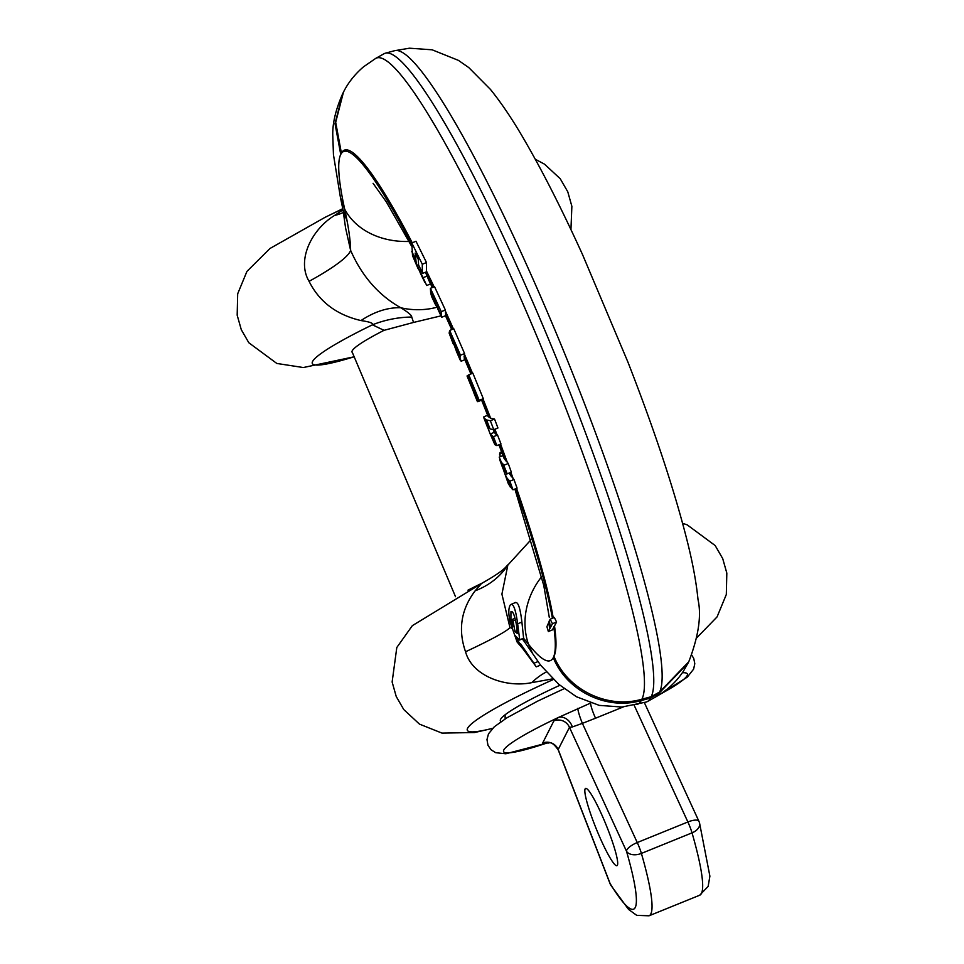 <?xml version="1.0" encoding="UTF-8"?>
<svg xmlns="http://www.w3.org/2000/svg" width="964" height="964" viewBox="0 0 964 964"><rect width="100%" height="100%" fill="white"/><g stroke="black" fill="none" stroke-linecap="round" stroke-linejoin="round"><path stroke-width="1.45" d="M467.118 376.177L470.83 385.178M494.387 432.306L497.532 435.029L500.979 443.958L496.87 445.621L494.821 444.621L490.206 434.005L493.423 436.692L496.87 445.621M509.655 474.071L513.969 479.494L517.09 488.146L512.981 489.82L508.474 484.133M498.954 444.778L503.883 458.069L508.245 463.491L511.342 472.167L507.233 473.83L506.486 473.119L503.341 464.407L507.233 473.83M481.542 399.94L488.097 416.448L490.664 418.292L494.544 419.039L497.942 427.992L493.761 429.691L490.049 428.932L487.302 426.437L490.206 434.005L494.255 432.354M449.682 330.447L460.479 355.234L459.936 357.885L456.165 349.101L456.454 347.558L449.14 333.098L449.682 330.447L453.791 328.784L464.576 353.571L464.214 358.138L470.902 373.972M430.414 288.308L434.523 286.645L445.356 310.01L445.754 315.602L441.633 317.277L437.849 309.058L437.499 305.166L430.655 292.707L430.414 288.308L441.247 311.673L430.438 289.453M425.461 272.21L428.86 280.428M550.155 619.201L552.456 623.708L548.347 631.528L546.901 626.672L550.155 619.201L554.324 617.466L556.59 622.033L552.384 629.89M452.947 341.726L456.129 350.402M449.14 333.098L453.14 343.787L453.526 344.449L454.863 343.907M416.195 262.967L412.52 255.677L411.797 242.964L422.292 264.244L422.304 272.559L418.581 265.016L418.28 259.364L415.159 253.05L416.195 262.967L420.629 273.692M418.075 268.655L412.52 255.677M421.184 274.909L419.521 270.185L426.715 285.501L430.559 283.934M441.271 312.722L441.488 316.035L437.668 307.709M441.488 316.035L441.633 317.277M431.631 296.526L430.655 292.707M434.451 300.792L435.403 304.552L436.957 306.938L437.608 306.673M459.936 357.885L461.129 361.211L464.877 359.692M456.346 351.161L460.117 359.933M456.731 351.812L456.165 349.101M473.902 392.697L467.034 375.984L468.757 374.839L479.192 400.325L478.674 400.65L471.902 384.13L471.022 384.696L477.891 401.639L481.892 399.566M471.167 384.6L467.456 375.671M494.821 444.621L491.447 435.716M487.423 427.028L483.928 418.051L486.579 419.967L490.363 420.738L493.761 429.691M488.543 428.149L485.049 419.183M487.627 415.267L483.892 416.785L483.928 418.063M506.486 473.119L504.594 471.107L501.413 462.358L503.341 464.407M502.967 455.598L499.207 457.117L501.413 462.358M501.605 451.875L500.123 452.478L499.545 454.225L500.461 456.611M510.221 487.001L507.221 478.433L509.86 481.157L512.981 489.82M503.304 469.335L508.486 484.169M507.124 473.734L505.16 474.529L507.221 478.433M504.594 471.107L502.533 467.203M502.847 468.299L499.677 459.575M420.292 269.064L418.653 269.727M415.448 258.75L411.785 251.496M422.304 272.559L418.581 265.016M490.049 428.932L486.579 419.967M496.303 445.38L492.941 436.475M512.089 488.977L509.088 480.421M434.089 286.826A274.74 34.909 -112.1 0 0 426.413 270.932L426.486 262.545L415.99 241.265L411.797 242.964M426.413 270.932L426.57 271.764L422.461 273.439M468.757 374.839L472.866 373.176L483.301 398.662L478.674 400.65M426.486 262.545L422.292 264.244M445.356 310.01L441.247 311.673M464.576 353.571L460.479 355.234M483.301 398.662L479.192 400.325M471.974 384.311L471.022 384.696M481.614 400.12L477.891 401.639M494.544 419.039L490.363 420.738M497.532 435.029L493.423 436.692M508.245 463.491L504.136 465.166M502.087 453.188L499.545 454.225M513.969 479.494L509.86 481.157M549.673 628.516L548.649 622.009M552.468 629.854L548.347 631.528L552.432 629.902M411.616 244.241A274.74 34.909 -112.1 0 0 340.738 154.469A274.74 34.909 -112.1 0 0 344.666 209.104A275.487 35.005 67.9 0 1 347.173 221.407L342.979 209.646L345.546 227.733M347.173 221.407A275.487 35.005 67.9 0 1 350.619 250.375L345.546 227.853M352.39 352.583A83.916 9.134 -22.9 0 1 352.041 352.137A83.916 9.134 -22.9 0 1 384.021 330.339L413.556 322.434L411.712 317.036C411.857 315.397 408.206 312.3 400.771 307.745C378.635 295.273 361.922 276.15 350.619 250.375A111.679 16.918 -23.2 0 1 309.07 281.331C296.213 259.678 312.3 229.034 334.4 215.55L343.015 209.827M515.017 602.837C517.885 601.078 520.186 607.489 521.898 622.069L523.621 638.361A275.487 35.005 67.9 0 1 528.453 644.193A274.74 34.909 -112.1 0 0 553.288 657.641A274.74 34.909 -112.1 0 0 553.77 626.853M512.149 628.432A275.487 35.005 67.9 0 0 509.968 627.6L501.907 594.149L507.859 565.049M514.776 635.131L518.909 639.349A275.487 35.005 67.9 0 1 519.512 640.036L516.475 637.035L517.222 639.349L523.091 649.049L517.102 642.036L510.004 621.72C508.281 613.176 508.462 607.489 510.522 604.657L515.607 602.44M510.522 604.657C513.318 602.982 515.692 609.369 517.644 623.792L519.716 639.807L518.909 639.349M512.8 626.877L511.619 619.695L513.077 620.937L514.993 631.577L517.391 633.553L516.463 625.07C514.619 615.104 512.776 610.646 510.944 611.67L510.908 620.563L512.8 626.877M523.621 638.361L524.633 642L538.105 661.533L533.899 663.244L536.261 666.859L523.091 649.049M538.105 661.533L540.563 665.112L536.261 666.859M520.524 643.687L533.899 663.244M522.307 638.903L524.633 642M517.945 639.06L517.222 639.349M540.551 665.124L558.807 684.344L576.436 696.743L599.259 705.383L621.985 707.034L646.133 702.057A349.197 44.368 -112.1 0 0 647.434 701.527A349.197 44.368 -112.1 0 0 650.519 698.044L651.194 696.707A349.197 44.368 -112.1 0 0 550.998 345.04A349.197 44.368 -112.1 0 0 385.431 53.177A349.197 44.368 -112.1 0 0 384.13 53.695L375.731 58.382A348.016 44.224 -112.1 0 0 375.659 58.418M343.497 212.442A111.679 71.517 45.8 0 1 334.4 215.55M437.632 307.07A74.457 73.409 -153.1 0 1 400.771 307.745A111.679 71.601 -69.3 0 0 360.994 320.566C336.653 314.903 319.349 301.828 309.07 281.331M411.712 317.036A111.679 107.835 -54.2 0 0 372.429 324.82C373.634 323.277 369.815 321.856 360.994 320.566M413.556 322.434L440.982 315.867M342.835 208.899A124.898 13.592 157.1 0 0 324.88 217.43L341.569 209.272A83.916 9.134 -22.9 0 1 342.786 208.67M384.021 330.339L372.429 324.82A124.898 13.592 -22.9 0 0 354.162 356.764M559.903 685.284A90.761 9.881 157.1 0 0 500.352 720.843A90.761 9.881 157.1 0 0 501.123 721.566M508.389 564.277L506.401 566.398C503.28 570.194 495.267 575.725 482.337 583.003A111.679 110.655 63.6 0 1 481.639 583.353L482.506 582.931M507.823 565.097A111.679 82.699 32.9 0 1 475.144 590.824L481.639 583.353A124.898 13.592 157.1 0 0 479.831 584.244A124.898 13.592 157.1 0 0 467.986 590.161M546.371 671.968A111.679 63.082 -83.1 0 0 531.706 682.657C506.16 687.959 472.215 676.342 465.552 651.76C457.876 629.757 461.069 609.453 475.144 590.824M552.866 678.825L531.706 682.657M515.366 620.009L513.077 620.937M514.957 618.346L511.619 619.695M517.391 630.601L514.993 631.577M427.329 275.981L423.22 277.656M420.617 269.739L419.521 270.185M619.527 707.166A11.917 1.518 -112.1 0 0 620.021 708.263L595.547 718.204A11.917 1.518 -112.1 0 1 590.727 703.021L558.445 717.445L553.902 720.867L542.636 743.063L545.154 743.618A11.917 10.737 80.3 0 1 547.66 742.798M542.636 743.063A11.917 11.749 -153.1 0 1 558.192 749.522L558.289 750.064C550.637 738.894 548.468 744.256 547.624 742.81L547.757 742.786M577.87 708.323A11.917 1.386 -110.3 0 0 582.389 723.361L572.339 726.952A11.917 9.122 -120.4 0 0 558.445 717.445A99.774 10.857 -22.9 0 0 503.786 750.028A99.774 10.857 -22.9 0 0 545.154 743.618L547.913 742.786M553.902 720.867A11.917 11.749 -153.1 0 1 569.459 727.338L558.192 749.522L610.116 883.554A11.917 1.482 158.8 0 1 609.947 883.41A11.917 11.917 0 0 0 610.887 885.326L628.564 909.426L636.722 915.342L649.025 915.8A167.531 21.292 -112.1 0 0 641.397 853.417L692.031 832.86A11.917 1.518 -112.1 0 0 687.886 821.979A11.917 4.001 155.3 0 1 698.912 821.28L644.326 702.539M617.394 865.25A41.693 5.302 67.9 0 1 616.948 865.696A41.693 5.302 67.9 0 1 597.222 831.185A41.693 5.302 67.9 0 1 585.136 788.889A41.693 5.302 67.9 0 1 585.582 788.432A41.693 5.302 67.9 0 1 605.308 822.955A41.693 5.302 67.9 0 1 617.394 865.25M572.339 726.952L569.459 727.338L626.504 851.26A11.917 7.543 -16.1 0 0 641.397 853.417A11.917 1.518 67.9 0 0 637.252 842.548L687.886 821.979L634.143 705.226M595.547 718.204L582.389 723.361L637.252 842.548A11.917 4.001 -24.7 0 0 626.504 851.26A155.614 19.774 -112.1 0 1 610.116 883.554A11.917 9.339 148.6 0 0 610.887 885.326M623.286 706.937L620.021 708.263M495.568 434.053A274.74 34.909 -112.1 0 0 493.869 429.643M511.342 476.782A274.74 34.909 -112.1 0 0 509.896 472.746M552.396 618.249A274.74 34.909 -112.1 0 0 515.559 488.772M505.534 460.708A274.74 34.909 -112.1 0 0 499.545 444.537M489.17 417.52A274.74 34.909 -112.1 0 0 481.952 399.325M471.468 373.743A274.74 34.909 -112.1 0 0 464.046 356.198M452.345 329.363A274.74 34.909 -112.1 0 0 445.597 314.36M432.981 287.272A274.74 34.909 -112.1 0 0 425.678 272.125M409.061 241.446A74.457 59.407 167.7 0 1 344.666 209.104L340.413 197.343L343.039 209.959M541.66 576.713A74.457 67.54 141.9 0 0 528.453 644.193L532.562 653.556M460.322 355.824L449.525 331.062M478.867 400.53L468.432 375.032M412.243 242.783A274.74 34.909 -112.1 0 0 341.413 153.143L340.738 154.469L335.014 123.657L342.798 93.448C335.665 109.547 332.339 123.693 332.797 135.876L333.448 154.614L340.413 197.343M453.417 328.929A274.74 34.909 -112.1 0 0 445.38 311.071M472.517 373.309A274.74 34.909 -112.1 0 0 464.431 354.174M490.664 418.292A274.74 34.909 -112.1 0 0 482.976 398.867M497.038 434.812A274.74 34.909 -112.1 0 0 494.906 429.221M507.438 462.732A274.74 34.909 -112.1 0 0 500.557 444.127M513.185 478.747A274.74 34.909 -112.1 0 0 510.908 472.336M553.24 617.912A274.74 34.909 -112.1 0 0 516.559 488.362M636.843 704.551A348.016 44.224 -112.1 0 0 641.205 700.551C606.693 710.637 566.591 691.067 553.288 657.641L553.963 656.315A274.74 34.909 -112.1 0 0 554.457 625.516M553.963 656.315C567.278 689.73 607.368 709.299 641.891 699.225A348.016 44.224 -112.1 0 0 539.948 343.69A348.016 44.224 -112.1 0 0 375.731 58.382L363.464 66.865C354.752 74.373 348.1 82.784 343.485 92.098L342.798 93.448M341.413 153.143L335.689 122.32L343.473 92.11M554.264 617.526L550.287 619.141M556.59 622.033L552.456 623.708M550.348 627.178L549.323 620.671M688.079 663.111L658.906 693.369L650.519 698.044L641.205 700.551L641.891 699.225L651.194 696.707L659.581 692.031L688.766 661.762L683.512 671.004C676.668 681.536 667.437 690.152 655.833 696.839L655.833 696.839A348.016 44.224 -112.1 0 0 658.906 693.369L659.581 692.031A348.016 44.224 -112.1 0 0 559.735 341.557A348.016 44.224 -112.1 0 0 394.722 50.67L385.431 53.177M521.898 622.069L517.644 623.792M523.813 638.132L519.716 639.807M528.405 655.243L531.791 660.918M492.664 728.29A124.898 13.592 -22.9 0 1 553.493 679.439M509.968 627.6A111.679 7.363 -22.6 0 1 465.552 651.76M511.691 620.238L510.908 620.563M660.171 694.225A99.774 10.857 157.1 0 0 682.343 672.739M699.659 895.243L708.142 886.398L709.89 876.168L699.539 822.955A11.917 7.543 163.9 0 1 692.031 832.86A167.531 21.292 67.9 0 1 699.659 895.243L649.025 915.8M494.496 432.981L493.219 429.655M509.667 474.095L509.281 472.999M514.897 489.037L543.756 585.389L549.275 617.297M451.742 329.616L445.476 315.722M432.294 287.549L428.872 280.44M411.471 245.989L386.359 201.946L373.08 183.317M424.859 282.416L421.172 274.885M431.619 296.514L435.403 304.552M473.77 392.649L477.409 401.627M531.272 539.454L507.799 565.145M523.572 638.385L519.463 640.06M655.833 696.839L647.434 701.527M324.88 217.43L270.028 248.459L246.941 271.39L237.686 293.791L237.18 315.192L241.289 329.7L248.82 342.75L276.825 363.452L303.335 367.537L354.162 356.788M535.285 159.253L544.527 164.169L560.229 178.726L567.772 191.788L571.869 206.296L570.941 229.613M394.722 50.67L409.423 48.2L432.125 49.803L458.442 60.383L468.805 67.601L490.399 89.363C501.473 103.076 512.691 119.777 524.079 139.443C542.527 171.134 562.024 209.525 582.545 254.617L627.901 362.042C654.231 429.498 673.836 488.495 686.705 539.009C692.465 561.554 696.237 581.726 698.008 599.524C701.635 615.61 698.551 636.348 688.766 661.762M482.53 582.919L412.363 625.636L396.807 647.495L392.131 681.994L396.228 696.502L403.771 709.564L419.473 724.121L441.97 733.098L474.517 732.544L492.532 728.435M696.876 637.71L717.071 616.9L726.314 594.511L726.82 573.098L722.711 558.59L715.168 545.54L687.175 524.838L682.608 523.344M564.133 688.694L537.526 701.19L506.944 717.794L494.327 726.748L488.483 733.869L486.977 739.581L487.977 745.293L491.025 749.739L495.725 752.703L505.847 753.776L547.962 742.786M558.289 750.064L609.947 883.41M691.766 655.159L693.743 658.4L694.791 663.678L693.622 669.124L687.296 677.138L658.665 695.189M699.539 822.955A11.917 11.917 0 0 0 698.912 821.28M505.136 714.758L505.124 718.939M455.514 596.704L351.968 351.583"/></g></svg>
